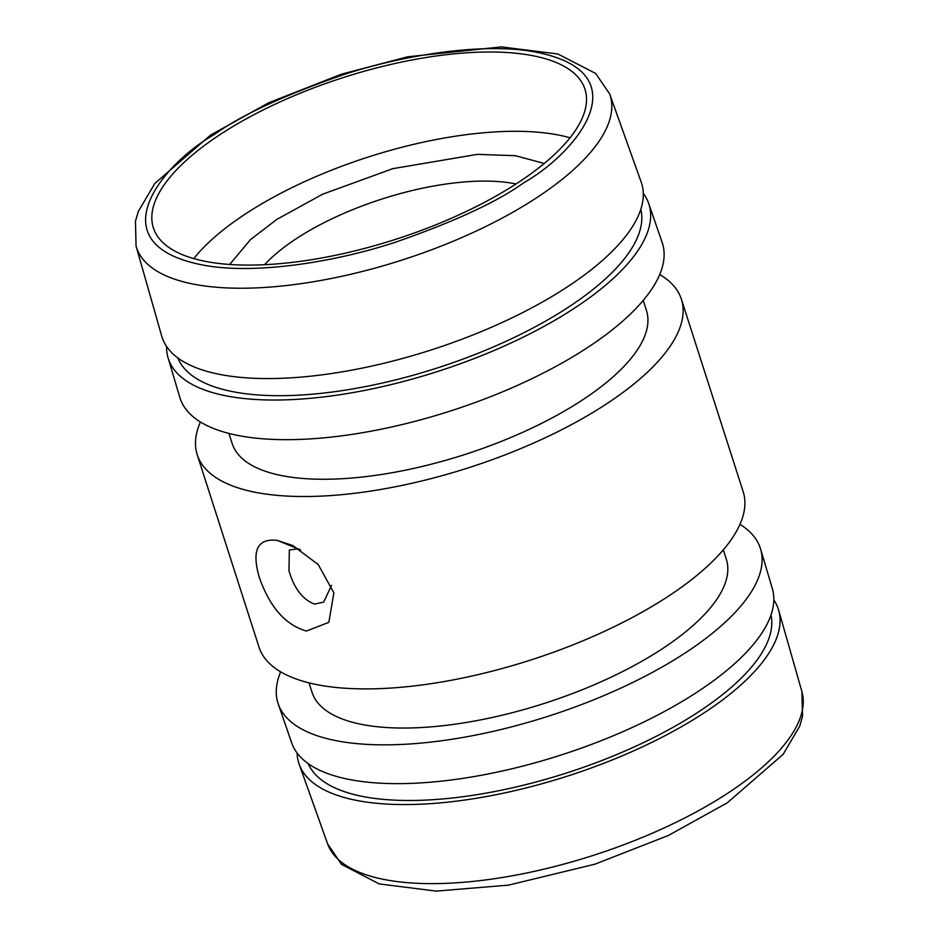 <?xml version="1.0" encoding="UTF-8"?>
<svg xmlns="http://www.w3.org/2000/svg" width="938" height="938" viewBox="0 0 938 938"><rect width="100%" height="100%" fill="white"/><g stroke="black" fill="none" stroke-linecap="round" stroke-linejoin="round"><path stroke-width="1.41" d="M277.308 540.405L292.855 545.564L318.216 564.559L333.881 592.863L328.828 622.363L306.363 631.051C285.398 624.931 269.71 607.038 259.287 577.351C251.466 550.371 257.469 538.06 277.308 540.405L300.559 549.856M197.086 454.285L259.123 647.501A254.257 95.383 -17.8 0 0 419.098 685.326A254.257 95.383 -17.8 0 0 669.157 595.712A254.257 95.383 -17.8 0 0 743.295 492.051L681.258 298.835A254.257 95.383 162.2 0 1 607.39 403.328A254.257 95.383 162.2 0 1 356.264 493.083A254.257 95.383 162.2 0 1 197.086 454.285A254.257 95.383 162.2 0 1 200.439 421.971M331.56 585.382L323.692 602.102L314.57 604.107C302.775 599.675 294.227 588.572 288.951 570.796L289.35 549.996L296.924 549M280.661 671.831A253.319 95.031 -17.8 0 0 278.211 703.863L291.73 742.966A252.404 94.691 -17.8 0 0 450.92 780.029A252.404 94.691 -17.8 0 0 698.622 691.13A252.404 94.691 -17.8 0 0 772.349 588.654L760.577 548.988A253.319 95.031 -17.8 0 0 739.941 524.365M278.211 703.863A253.319 95.031 -17.8 0 0 437.812 741.255A253.319 95.031 -17.8 0 0 686.639 652.004A253.319 95.031 -17.8 0 0 760.577 548.988M643.292 193.369A252.404 94.691 162.2 0 1 648.65 203.382L662.169 242.485A253.319 95.031 162.2 0 1 588.654 346.837A253.319 95.031 162.2 0 1 338.161 436.287A253.319 95.031 162.2 0 1 179.803 397.36L168.031 357.695A252.404 94.691 162.2 0 1 166.554 346.427M648.65 203.382A252.404 94.691 162.2 0 1 575.463 307.523A252.404 94.691 162.2 0 1 325.65 396.68A252.404 94.691 162.2 0 1 168.031 357.695M297.088 752.98A251.83 94.468 -17.8 0 0 299.116 764.071A251.83 94.468 -17.8 0 0 458.025 800.946A251.83 94.468 -17.8 0 0 705.048 712.259A251.83 94.468 -17.8 0 0 778.634 610.11A251.83 94.468 -17.8 0 0 773.827 599.921M609.665 93.964L641.264 182.277A251.83 94.468 162.2 0 1 568.276 286.266A251.83 94.468 162.2 0 1 318.92 375.235A251.83 94.468 162.2 0 1 161.746 336.226L136.045 246.026L135.471 221.216L138.296 211.472L154.852 183.426L210.628 135.037L268.749 102.746L341.35 74.219L407.584 56.808L501.42 46.9L557.876 53.994L595.689 73.457L609.665 93.964A248.746 93.319 162.2 0 1 537.697 197.062A248.746 93.319 162.2 0 1 290.921 285A248.746 93.319 162.2 0 1 136.045 246.026M309.012 682.864L312.026 692.267A217.569 81.618 -17.8 0 0 368.024 725.531A217.569 81.618 -17.8 0 0 608.094 678.573A217.569 81.618 -17.8 0 0 726.329 559.247L723.315 549.844M643.234 300.418L646.458 310.478A217.569 81.618 162.2 0 1 528.223 429.803A217.569 81.618 162.2 0 1 288.154 476.75A217.569 81.618 162.2 0 1 232.155 443.498L228.931 433.438M308.215 763.626A243.177 91.221 -17.8 0 0 369.619 797.687A243.177 91.221 -17.8 0 0 634.088 746.976A243.177 91.221 -17.8 0 0 770.977 615.047M640.806 209.35A243.177 91.221 162.2 0 1 505.195 341.69A243.177 91.221 162.2 0 1 239.659 392.881A243.177 91.221 162.2 0 1 177.892 357.976M570.046 137.792A226.656 85.03 -17.8 0 0 244.806 214.368A226.656 85.03 -17.8 0 0 193.767 258.607M219.34 135.06A226.656 85.03 -17.8 0 0 153.375 227.828A226.656 85.03 -17.8 0 0 295.622 261.972A226.656 85.03 -17.8 0 0 519.007 182.031A226.656 85.03 -17.8 0 0 584.972 89.262A226.656 85.03 -17.8 0 0 442.724 55.119A226.656 85.03 -17.8 0 0 219.34 135.06M659.731 274.506A254.257 95.383 162.2 0 1 681.258 298.835M544.251 163.482L515.501 155.708L477.43 154.36L392.694 168.688L322.637 194.213L276.839 219.386L250.399 239.694L229.693 264.469M516.029 183.977A158.229 59.364 -17.8 0 0 510.237 182.922A158.229 59.364 -17.8 0 0 295.693 239.084A158.229 59.364 -17.8 0 0 264.575 264.715M801.92 691.658L802.529 716.421L799.715 726.176L783.136 754.351L727.243 802.834L668.372 835.477L594.891 864.203L508.478 885.132L436.182 891.1L379.257 883.924L341.538 864.402L327.643 843.93A249.086 93.437 -17.8 0 0 485.134 879.996A249.086 93.437 -17.8 0 0 729.037 792.352A249.086 93.437 -17.8 0 0 801.92 691.658L778.634 610.11M523.721 182.769C497.55 201.729 454.754 221.556 395.355 242.25C336.765 261.55 258.571 274.4 206.759 265.747C94.586 246.354 160.914 164.701 214.638 134.322C240.808 115.362 283.593 95.535 342.991 74.841C401.593 55.541 479.775 42.691 531.6 51.344C643.761 70.737 577.433 152.39 523.721 182.769M327.643 843.93L299.116 764.071"/></g></svg>
